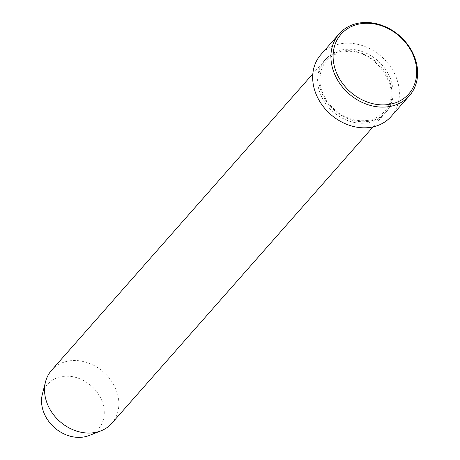 <?xml version="1.0" encoding="UTF-8"?>
<svg xmlns="http://www.w3.org/2000/svg" width="460" height="460" viewBox="0 0 460 460"><rect width="100%" height="100%" fill="white"/><g stroke="black" fill="none" stroke-linecap="round" stroke-linejoin="round"><path stroke-width="0.34" stroke-dasharray="2.3 1.72" d="M342.016 51.106A40.118 32.982 41.4 0 0 324.674 60.404A40.118 32.982 41.4 0 0 325.116 102.839A40.118 32.982 41.4 0 0 367.528 122.757A40.118 32.982 41.4 0 0 384.87 113.459A40.118 32.982 41.4 0 0 384.428 71.024A40.118 32.982 41.4 0 0 342.016 51.106M89.194 435.488A33.85 27.83 41.4 0 0 101.154 399.044A33.85 27.83 41.4 0 0 62.134 376.544A33.85 27.83 41.4 0 0 42.36 394.214M111.803 423.303A40.118 32.982 41.4 0 0 111.36 380.868A40.118 32.982 41.4 0 0 68.948 360.95A40.118 32.982 41.4 0 0 51.606 370.254M391.144 116.449A46.805 38.479 41.4 0 0 390.626 66.941A46.805 38.479 41.4 0 0 341.147 43.706A46.805 38.479 41.4 0 0 320.919 54.556M343.275 49.674A40.118 32.982 41.4 0 0 321.12 91.183A40.118 32.982 41.4 0 0 368.788 121.331A40.118 32.982 41.4 0 0 390.942 79.821A40.118 32.982 41.4 0 0 343.275 49.674M367.891 120.393C356.166 121.975 345.126 118.433 334.776 109.773C328.653 104.334 324.34 97.968 321.833 90.672C319.033 84.462 318.406 69.512 326.56 60.795C330.751 56.103 336.202 53.187 342.913 52.037C373.974 44.925 405.519 91.017 384.244 111.636C380.052 116.328 374.601 119.249 367.891 120.393M373.025 126.897L384.87 113.459M312.829 73.847L324.674 60.404"/><path stroke-width="0.69" d="M389.258 104.391A45.132 37.105 41.4 0 0 414.178 57.695A45.132 37.105 41.4 0 0 360.554 23.776A45.132 37.105 41.4 0 0 335.633 70.478A45.132 37.105 41.4 0 0 389.258 104.391M359.392 23A46.805 38.479 -138.6 0 1 408.877 46.241A46.805 38.479 -138.6 0 1 409.394 95.743A46.805 38.479 -138.6 0 1 389.16 106.599A46.805 38.479 -138.6 0 1 339.681 83.358A46.805 38.479 -138.6 0 1 339.164 33.85A46.805 38.479 -138.6 0 1 359.392 23M312.829 73.847L51.606 370.254A40.118 32.982 41.4 0 0 45.511 381.892L42.36 394.214A33.85 27.83 41.4 0 0 52.101 425.356A33.85 27.83 41.4 0 0 83.662 437A33.85 27.83 41.4 0 0 89.194 435.488L101.022 430.813A40.118 32.982 41.4 0 0 111.803 423.303L373.025 126.897M45.511 381.892A40.118 32.982 41.4 0 0 57.057 418.807A40.118 32.982 41.4 0 0 94.461 432.607A40.118 32.982 41.4 0 0 101.022 430.813M339.164 33.85L320.919 54.556A46.805 38.479 41.4 0 0 321.436 104.063A46.805 38.479 41.4 0 0 370.915 127.305A46.805 38.479 41.4 0 0 391.144 116.449L409.394 95.743"/></g></svg>
